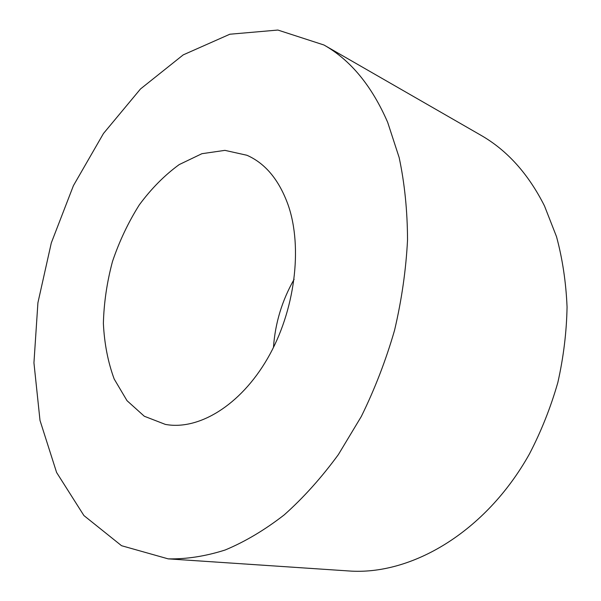 <?xml version="1.0" encoding="UTF-8"?>
<svg xmlns="http://www.w3.org/2000/svg" width="601" height="601" viewBox="0 0 601 601"><rect width="100%" height="100%" fill="white"/><g stroke="black" fill="none" stroke-linecap="round" stroke-linejoin="round"><path stroke-width="0.9" d="M288.202 205.159C302.957 247.86 294.903 311.235 267.603 358.391C240.325 405.63 198.405 430.601 165.32 424.389L144.315 416.253L127.021 400.687L114.19 379.028C107.955 362.087 104.349 343.539 103.38 323.383C103.92 302.784 106.955 282.132 112.507 261.443C119.381 241.151 128.321 222.295 139.319 204.858C151.309 188.639 164.606 175.214 179.203 164.591L201.906 153.698L224.924 150.363L246.913 155.261C265.409 163.389 279.172 180.03 288.202 205.159M273.463 347.453C275.175 323.165 282.057 300.44 294.129 279.292M387.683 122.356L399.162 157.567C404.638 183.335 407.425 210.816 407.531 240.002C406.013 269.804 401.693 299.884 394.572 330.234C385.895 360.292 374.799 389.057 361.291 416.523L338.378 454.581C321.437 477.727 303.377 497.838 284.183 514.914C264.65 530.059 244.968 541.756 225.142 550.005C205.489 556.271 186.498 559.223 168.167 558.862L121.545 545.708L83.915 515.56L56.607 472.499L40.004 420.43L33.941 362.846L37.916 302.776L51.31 242.887L73.427 185.641L103.477 133.482L140.499 88.963L183.215 54.879L229.845 34.227L277.88 30.05L323.962 45C350.608 60.115 371.846 85.898 387.683 122.356M323.962 45L480.747 135.165C507.049 150.175 528.294 173.764 544.491 205.933L556.511 236.651C562.506 258.873 566.022 282.327 567.059 307.021C566.6 332.12 563.52 357.302 557.826 382.574C550.674 407.531 541.2 431.345 529.406 454.025C485.525 532.463 411.031 575.69 348.625 570.95L168.167 558.862"/></g></svg>
